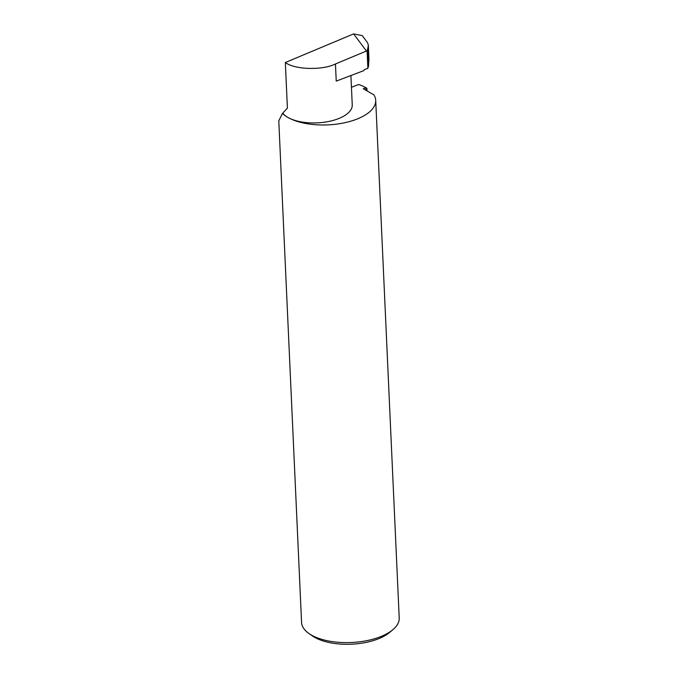 <?xml version="1.0" encoding="UTF-8"?>
<svg xmlns="http://www.w3.org/2000/svg" width="678" height="678" viewBox="0 0 678 678"><rect width="100%" height="100%" fill="white"/><g stroke="black" fill="none" stroke-linecap="round" stroke-linejoin="round"><path stroke-width="1.02" d="M353.611 33.9L285.328 62.52C294.71 69.707 322.279 70.512 335.457 63.986L366.417 51.011L353.611 33.9L362.255 35.62L367.484 42.604L368.332 45.104L367.773 48.672L368.552 65.868L368.968 59.122L368.332 45.104M285.328 62.52L287.404 108.124L282.472 113.455A48.875 22.34 -2.6 0 0 287.819 117.387A48.875 22.34 -2.6 0 0 342.814 123.125A48.875 22.34 -2.6 0 0 375.705 100.344A48.875 22.34 -2.6 0 0 373.925 94.861L363.272 88.75L365.917 87.742L366.035 90.335M350.916 75.529L352.246 104.895A35.832 16.374 177.4 0 1 328.135 121.591A35.832 16.374 177.4 0 1 287.819 117.387A35.832 16.374 177.4 0 1 282.811 113.328M392.791 629.76L389.562 632.472A44.968 20.552 177.4 0 1 314.609 637.312A44.968 20.552 177.4 0 1 312.49 635.972L309.024 633.566A48.875 22.34 -2.6 0 0 311.329 635.023A48.875 22.34 -2.6 0 0 392.791 629.76A48.875 22.34 -2.6 0 0 399.215 617.98L375.705 100.344M282.472 113.455L278.785 120.853L301.566 622.412A48.875 22.34 -2.6 0 0 309.024 633.566M366.993 90.886L366.874 88.293A48.875 22.34 -2.6 0 0 365.942 87.733A48.875 22.34 -2.6 0 0 358.789 84.487L351.45 87.276M335.457 63.986L336.229 81.106L363.832 70.631A1.305 0.941 -60.1 0 1 364.823 69.427L367.874 68.359L368.552 65.868M367.773 48.672L367.078 50.757L366.417 51.011M367.874 68.359L367.078 50.757M366.874 88.293L365.917 87.742"/></g></svg>
